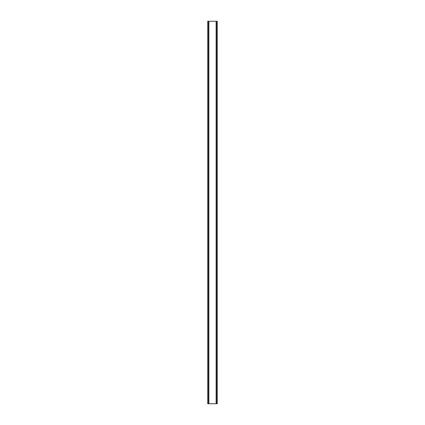 <?xml version="1.0" encoding="UTF-8"?>
<svg xmlns="http://www.w3.org/2000/svg" width="425" height="425" viewBox="0 0 425 425"><rect width="100%" height="100%" fill="white"/><g stroke="black" fill="none" stroke-linecap="round" stroke-linejoin="round"><path stroke-width="0.64" d="M216.516 21.25L216.516 403.75L217.281 403.75L217.281 21.25L207.719 21.25L207.719 403.75L208.484 403.75L208.484 21.25M216.516 403.75L208.484 403.75M216.134 403.75L216.134 21.25M208.866 403.75L208.866 21.25"/></g></svg>

